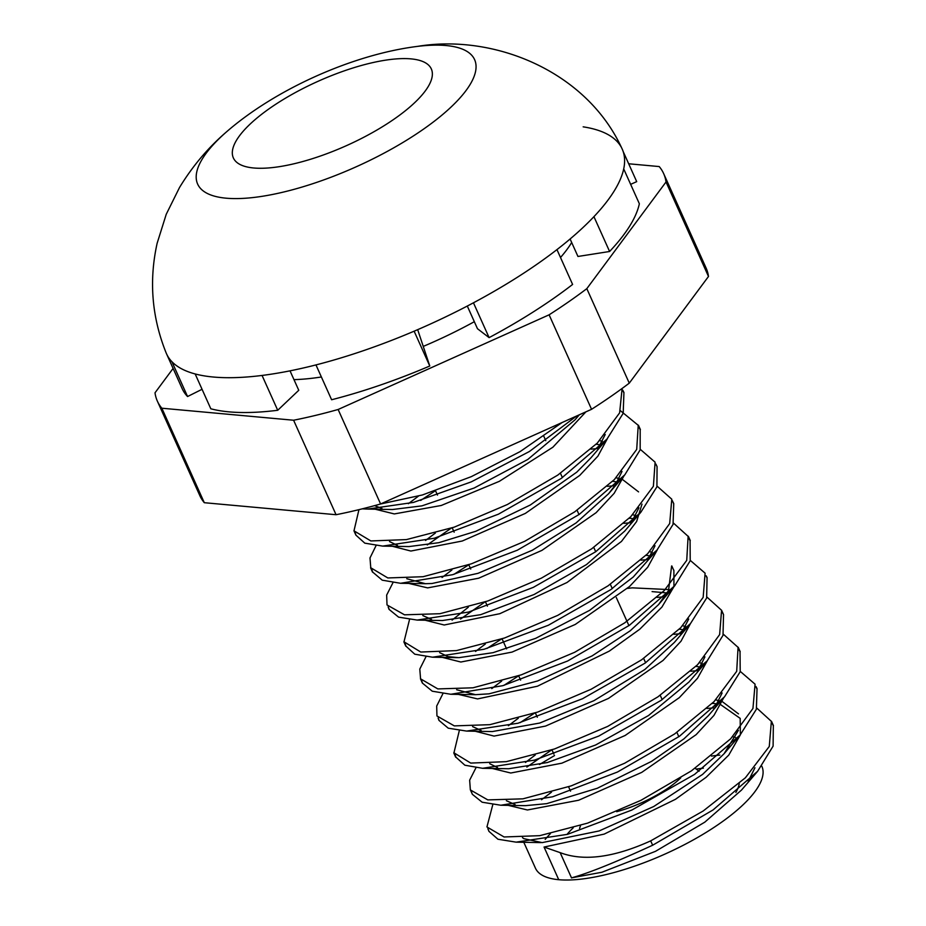 <?xml version="1.0" encoding="UTF-8"?>
<svg xmlns="http://www.w3.org/2000/svg" width="926" height="926" viewBox="0 0 926 926"><rect width="100%" height="100%" fill="white"/><g stroke="black" fill="none" stroke-linecap="round" stroke-linejoin="round"><path stroke-width="1.39" d="M417.672 329.656L429.78 366.013L414.13 331.184A249.777 80.944 155.8 0 1 315.963 364.913A249.777 80.944 155.8 0 1 262.058 375.447A249.777 80.944 155.8 0 1 195.166 373.954A249.777 80.944 155.8 0 1 171.912 361.696A249.777 80.944 155.8 0 1 166.553 353.859A249.777 80.944 155.8 0 1 166.171 352.991M290.023 370.851L298.762 390.286L277.719 410.276L262.058 375.447M621.878 148.38A249.777 80.944 155.8 0 1 623.707 168.914A249.777 80.944 155.8 0 1 593.936 216.661A249.777 80.944 155.8 0 1 556.954 249.615A249.777 80.944 155.8 0 1 473.452 302.802L489.102 337.631L477.48 328.718L467.294 306.043M593.936 216.661L609.597 251.49L577.951 256.467L570.103 238.989M583.16 126.839A249.777 80.944 155.8 0 1 621.057 146.806M473.452 302.802A249.777 80.944 155.8 0 1 414.13 331.184M489.102 337.631A249.777 80.944 155.8 0 0 572.604 284.444L556.954 249.615M609.597 251.49A249.777 80.944 155.8 0 0 639.357 203.755L623.707 168.914M623.14 151.447L636.706 181.635L630.641 184.355M315.963 364.913L331.612 399.754A249.777 80.944 155.8 0 0 429.78 366.013M202.053 389.29L187.561 396.536L171.912 361.696M195.166 373.954L210.815 408.783A249.777 80.944 155.8 0 0 277.719 410.276M187.561 396.536A249.777 80.944 155.8 0 1 182.202 388.688L166.553 353.859M761.785 766.172L761.901 766.415A124.13 40.223 155.8 0 1 693.805 839.627A124.13 40.223 155.8 0 1 558.737 879.7A124.13 40.223 155.8 0 1 535.448 868.183L523.803 842.29M545.206 839.419A124.13 40.223 155.8 0 1 550.391 833.655M711.457 756.079A124.13 40.223 155.8 0 1 719.838 755.095M652.633 845.241L713.066 809.937L757.618 771.3L741.483 790.086L704.813 822.149L655.527 851.318L601.865 872.257L571.62 877.836C588.577 873.16 615.57 862.303 652.587 845.253M650.631 840.901C613.741 857.592 583.635 861.527 560.323 852.696L544.06 847.047L604.169 834.106L675.459 799.312L706.156 777.261L728.785 755.06L740.349 734.85L740.187 718.379L720.752 704.721M757.618 771.3L773.106 746.125L773.326 725.718L772.076 723.252M714.131 707.834L706.92 708.459M488.291 829.372L488.893 831.305L497.956 839.234L516.095 842.151L567.499 834.338L631.856 810.053L694.581 774.391L740.106 735.012L756.38 709.258L757.04 688.55L755.952 686.502M697.961 670.644L690.784 671.223M471.369 791.626L472.306 794.265L482.145 802.217L500.816 805.238L552.625 796.788L617.468 772.029L679.395 736.332L724.56 696.769L740.21 671.709L740.024 651.707L739.064 649.89M681.108 633.662L673.931 634.31M455.198 755.014L455.916 757.155L464.875 765.212L482.631 768.302L534.418 760.142L598.763 736.077L661.21 700.299L707.198 660.84L723.009 635.34L723.53 614.644L722.211 612.04M664.301 596.795L657.078 597.397M438.241 718.24L438.901 720.324L448.253 728.183L466.611 731.089L518.016 723.229L582.547 698.725L645.144 663.085L690.426 623.661L706.642 598.034L707.07 577.546L706.121 575.775M648.015 559.57L640.977 560.149M421.596 680.564L422.522 683.18L432.268 691.213L450.823 694.268L502.806 685.68L567.603 661.025L629.46 625.27L674.776 585.707L690.217 560.739L690.078 540.703L689.013 538.654M631.219 522.692L623.881 523.352M405.31 644.172L405.958 646.151L414.779 654.196L432.535 657.205L484.148 649.242L548.389 625.235L611.021 589.492L656.985 550.102L673.052 524.394L673.746 503.559L672.438 500.989M614.517 485.722L607.294 486.312M388.202 606.958L388.966 609.296L398.608 617.144L417.14 620.073L468.614 612.051L533.33 587.373L595.696 551.746L640.827 512.263L656.916 486.821L657.066 466.554L656.175 464.921M598.057 448.52L591.054 449.133M371.835 569.606L372.715 572.106L382.253 580.185L400.576 583.287L452.629 574.699L517.321 550.218L579.259 514.405L624.807 474.853L640.167 449.851L640.19 429.664L639.009 427.372M355.341 533.26L355.943 535.17L364.809 543.157L382.727 546.109L434.213 538.261L498.454 514.173L561.191 478.464L606.97 439.098L623.186 413.32L623.939 392.485L622.712 390.101M362.298 508.837L367.587 509.08L413.424 502.424L471.241 481.89L529.429 451.483L576.562 416.04M650.677 840.877L703.17 811.002L745.361 777.805L769.274 746.46L771.37 721.366L756.797 708.077M713.506 703.401L712.175 703.482M554.535 755.547L539.441 764.54M492.782 804.706L486.937 826.953L504.091 836.977L539.719 835.669L587.593 823.133L640.931 800.33L691.433 770.849L730.66 738.809L752.942 708.471L755.084 684.198L740.302 671.443M475.895 767.897L469.656 780.178L470.35 789.913L487.805 799.902L522.935 798.837L571.157 785.896L624.633 763.244L674.707 733.89L714.015 701.653L736.691 671.327L738.068 647.355L723.38 634.252M459.296 730.649L453.96 752.803L470.732 763.082L506.302 761.658L554.512 748.96L607.618 726.447L657.911 696.861L697.579 664.729L719.641 634.576L721.574 610.292L706.978 597.108M442.871 693.736L436.69 706.052L436.945 715.96L454.319 725.891L489.819 724.676L537.705 712.059L591.147 689.233L641.602 659.821L680.703 627.747L703.158 597.363L705.114 573.194L690.321 560.438M425.925 656.823L419.791 669.081L420.566 678.827L437.848 688.921L472.989 687.798L521.303 674.834L574.699 652.274L624.703 622.862L664.185 590.626L686.733 560.369L688.122 536.351L673.491 523.109M630.432 518.247L629.113 518.34M409.5 619.598L404.002 641.799L420.786 652.043L456.46 650.596L504.543 638.002L557.672 615.396L608.069 585.822L647.644 553.736L669.695 523.537L671.79 499.207L657.136 486.185M392.913 582.778L386.663 595.082L387.01 604.944L404.535 614.818L439.896 613.707L487.852 600.974L541.363 578.16L591.702 548.805L630.78 516.673L653.386 486.266L655.11 462.201L640.329 449.376M376.002 545.715L369.995 557.95L370.759 567.754L387.832 577.951L423.078 576.713L471.415 563.807L524.695 541.316L574.733 511.835L614.355 479.599L636.706 449.423L638.234 425.312L620.524 410.785M358.952 509.659L353.987 530.818L370.863 540.946L406.433 539.592L454.238 527.137L507.344 504.531L557.788 475.096L597.27 443.126L619.621 412.857L622.122 388.457M380.505 503.999L422.464 494.959L471.311 476.647L520.123 451.599L562.128 422.511M578.97 414.964L575.023 419.825L527.797 459.458L474.181 488.002L421.943 505.862L392.497 509.52L367.587 509.08M381.894 508.409L374.59 505.631M605.222 434.502L597.779 448.925M606.97 439.098L590.95 457.803L576.748 472.167L530.32 504.983L475.837 531.281L438.831 542.682L409.06 546.572L382.727 546.109M397.462 545.402L389.51 541.548M408.389 503.698L418.402 496.162M599.678 440.649L602.375 441.239M622.006 471.461L615.211 485.12L608.59 493.732L576.134 522.901L532.45 550.171L478.024 573.321L432.002 583.507L425.555 583.693M400.576 583.287L425.37 583.693L406.769 578.715M425.543 540.471L435.37 533.052M616.137 477.793L619.124 478.51M622.585 479.564L638.558 491.88M638.952 507.807L631.532 522.241M640.827 512.263L624.668 531.142L586.54 564.547L534.094 594.504L480.629 614.69L442.431 620.536L417.14 620.073M431.516 619.413L422.812 615.582M442.061 577.488L451.876 569.999M632.62 514.787L635.676 515.446M655.029 545.75L647.783 559.906M656.985 550.102L633.222 577.048L589.607 610.35L535.679 638.338L493.06 652.668L458.891 657.657L448.068 656.627L439.595 652.61M452.085 620.107L468.325 607.225M649.647 551.688L652.286 552.301M671.616 566.006L668.549 590.51L658.525 604.643L630.155 630.837L592.154 655.874L537.543 681.004L489.044 693.829L475.524 694.685L456.634 689.731M475.536 651.441L485.34 644.021M627.388 588.404L632.319 587.848L669.035 589.584M688.712 619.019L681.177 633.592M690.426 623.661L674.325 642.482L644.82 669.521L593.971 700.658L539.719 723.044L492.331 731.563L466.611 731.089M481.092 730.44L472.573 726.586M491.787 688.608L501.66 681.096M682.612 625.768L685.541 626.404M704.918 656.858L697.938 670.667M707.198 660.84L688.99 681.987L648.536 715.532L595.615 744.99L547.359 762.538L508.721 768.742L482.631 768.302M497.505 767.527L489.692 763.695M508.386 725.695L518.305 718.24M699.524 662.761L702.209 663.398M722.13 692.972L715.161 706.827M724.56 696.769L708.309 715.729L683.955 738.844L651.615 761.334L597.282 788.269L546.699 803.652L525.505 805.655M515.111 804.532L506.383 800.724M525.447 762.457L535.228 755.014M715.763 699.894L718.923 700.612M722.257 701.584L738.508 713.888M738.439 730.313L724.051 753.764L702.568 774.414L653.733 806.511L599.134 830.946L542.196 842.614L523.769 838.643L522.472 837.613M541.525 799.728L551.479 792.193M732.628 736.76L735.429 737.374M754.945 767.781L748.208 781.289M717.025 703.934L712.407 703.262M551.607 749.944L526.859 767.064M508.258 805.365L527.345 809.961M527.519 809.961L578.657 800.238L641.741 772.377L696.144 734.654L713.958 715.404L723.738 697.718M700.218 667.067L695.924 666.373M534.476 713.182L520.192 722.616M492.227 768.464L510.701 773.002M510.828 773.002L561.874 763.174L625.154 735.476L679.29 697.66L697.498 678.295L707.337 660.689M683.596 629.842L679.302 629.159M518.687 675.783L503.964 685.356M475.258 731.251L494.044 736.089L545.576 726.065L608.509 698.401L663.051 660.446L681.004 641.22L690.414 623.673M667.137 592.964L652.089 591.598M501.371 639.079L486.937 648.478M458.463 694.396L477.469 698.898M477.654 698.898L537.416 686.224L609.273 651.128L639.75 629.24L661.963 607.028L673.943 586.644L673.873 570.219M650.26 555.994L646.07 555.311M484.888 601.993L460.535 619.054M442.339 657.379L460.847 662.021L512.055 652.089L575.266 624.448L629.483 586.552L647.725 567.21L657.379 549.65M633.766 518.791L629.344 518.109M468.787 564.744L454.029 574.305M425.208 620.223L444.214 625.004L499.832 613.695L567.036 582.489L621.462 541.444L636.625 521.523L641.996 504.126M617.202 481.983L612.63 481.3M451.205 528.167L427.268 544.939M408.76 583.415L427.569 587.871M427.754 587.871L478.684 578.206L541.942 550.368L596.112 512.68L614.135 493.35L624.112 475.663M600.349 444.908L596.182 444.214M435.313 490.803L420.647 500.434M392.369 546.282L410.878 551.039L462.259 541.015L525.355 513.409L579.699 475.443L597.907 456.136L607.387 438.611M375.204 509.219L394.268 513.918M394.383 513.918L441.262 505.48L499.345 481.323L552.88 447.223L585.903 411.85M558.737 879.7L544.06 847.047M666.025 181.982L708.494 276.469L629.275 383.144L586.818 288.657L666.025 181.982A277.534 89.938 155.8 0 0 663.664 173.625A277.534 89.938 155.8 0 0 659.208 166.564L628.673 163.775M336.057 514.717L204.299 502.702L161.842 408.216L293.6 420.23L336.057 514.717A277.534 89.938 155.8 0 0 380.598 503.975L338.129 409.489L549.106 314.817L591.564 409.304L380.598 503.975M173.104 368.432L155.012 392.798A277.534 89.938 155.8 0 0 157.374 401.155L199.842 495.641A277.534 89.938 155.8 0 0 204.299 502.702M161.842 408.216A277.534 89.938 155.8 0 1 157.374 401.155M338.129 409.489A277.534 89.938 155.8 0 1 293.6 420.23M586.818 288.657A277.534 89.938 155.8 0 1 549.106 314.817M571.678 242.508A182.665 59.195 155.8 0 1 560.496 257.509M474.332 321.692A182.665 59.195 155.8 0 1 423.564 346.278M321.38 376.986A182.665 59.195 155.8 0 1 293.97 379.637M629.275 383.144A277.534 89.938 155.8 0 1 591.564 409.304M663.664 173.625L706.133 268.112A277.534 89.938 155.8 0 1 708.494 276.469M166.229 353.13C151.829 317.421 148.808 280.798 157.142 243.249L166.24 214.276L179.517 187.515C192.295 166.506 207.667 148.206 225.631 132.626A151.818 49.205 -24.2 0 0 226.129 198.187A151.818 49.205 -24.2 0 0 437.315 118.887A151.818 49.205 -24.2 0 0 417.545 46.381C493.674 33.672 586.274 70.851 621.867 148.357M253.724 167.988A108.516 35.165 155.8 0 1 318.104 81.28A108.516 35.165 155.8 0 1 425.208 91.037A108.516 35.165 155.8 0 1 253.724 167.988M566.943 834.488A98.399 31.889 155.8 0 1 573.263 827.775M696.132 769.124A98.399 31.889 155.8 0 1 703.366 768.163M739.237 783.477A98.399 31.889 155.8 0 1 735.881 792.448M616.681 811.697A60.549 19.62 -24.2 0 0 680.726 777.875M652.622 845.172L650.735 840.982M560.218 852.777L571.527 877.917M417.545 46.381C352.667 54.472 274.756 89.486 225.631 132.626M695.183 768.267L699.061 771.265M579.549 828.446L580.567 825.494M435.521 490.734L437.477 495.086M452.201 527.832L454.157 532.184M468.764 564.71L470.732 569.073M485.444 601.807L487.4 606.16M502.077 638.836L506.603 648.894M518.664 675.748L520.62 680.101M535.355 712.881L537.312 717.233M551.965 749.828L553.922 754.181M568.576 786.787L570.532 791.14M543.84 436.32L545.796 440.672M560.45 473.279L562.406 477.631M577.048 510.226L579.016 514.578M593.751 547.382L595.707 551.734M610.327 584.271L612.283 588.623M616.299 597.548L628.928 625.64M643.651 658.409L645.607 662.761M660.215 695.276L662.171 699.628M676.883 732.362L678.839 736.714M773.453 725.66L771.497 721.308M756.82 688.643L756.114 687.069M740.187 651.638L738.23 647.286M723.553 614.632L721.597 610.28M706.92 577.616L706.191 575.984M690.287 540.599L688.331 536.247M673.653 503.594L672.322 500.642M657.02 466.577L655.897 464.076M640.387 429.571L638.431 425.219M623.754 392.566L622.828 390.506M488.986 831.27L487.817 828.677M472.341 794.253L470.697 790.572M455.719 757.248L453.763 752.884M439.086 720.231L438.102 718.044M422.441 683.214L420.485 678.862M405.82 646.209L403.863 641.857M389.186 609.192L388.133 606.877M372.541 572.187L370.585 567.835M355.92 535.182L353.964 530.83M575.023 419.825L579.329 414.802M608.59 493.732L624.807 474.853M457.537 657.645L432.535 657.205M658.525 604.643L674.776 585.707M475.524 694.685L450.823 694.268M525.459 805.655L500.816 805.238M724.051 753.764L740.106 735.012M540.958 842.602L516.095 842.151M671.79 565.925L673.746 570.277"/></g></svg>
